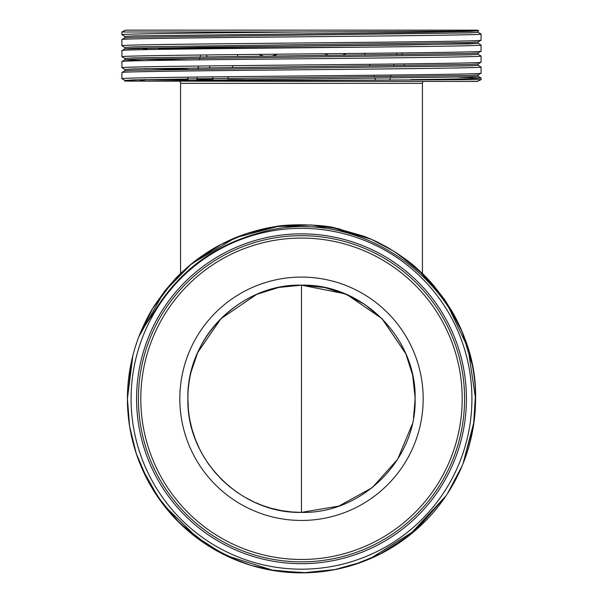 <?xml version="1.0" encoding="UTF-8"?>
<svg xmlns="http://www.w3.org/2000/svg" width="603" height="603" viewBox="0 0 603 603"><rect width="100%" height="100%" fill="white"/><g stroke="black" fill="none" stroke-linecap="round" stroke-linejoin="round"><path stroke-width="0.9" d="M136.579 398.771A164.921 164.921 0 0 1 301.5 233.851A164.921 164.921 0 0 1 466.421 398.771A164.921 164.921 0 0 1 301.5 563.684A164.921 164.921 0 0 1 136.579 398.771M138.411 398.771A163.089 163.089 0 0 1 301.5 235.683A163.089 163.089 0 0 1 464.589 398.771A163.089 163.089 0 0 1 301.5 561.853A163.089 163.089 0 0 1 138.411 398.771M140.793 398.771A160.707 160.707 0 0 1 301.5 238.064A160.707 160.707 0 0 1 462.207 398.771A160.707 160.707 0 0 1 301.5 559.471A160.707 160.707 0 0 1 140.793 398.771M180.561 273.558L180.561 83.35L422.439 83.35L422.824 81.458M180.561 83.35L180.176 81.458M179.822 398.771A121.678 121.678 0 0 0 301.5 520.449A121.678 121.678 0 0 0 423.178 398.771A121.678 121.678 0 0 0 301.5 277.086A121.678 121.678 0 0 0 179.822 398.771M346.205 53.531L342.308 55.28M328.627 55.423L324.384 53.75M404.47 65.591L404.191 63.903M402.352 54.624L401.952 52.928M397.008 52.989L396.578 54.692M394.121 64.016L393.653 65.719M391.061 75.043L390.608 76.747M390.262 78.126L389.87 79.739M375.481 79.807L375.006 78.3M374.538 76.928L373.928 75.232M370.159 65.983L369.413 64.287M365.169 55.046L364.363 53.343M301.432 512.384C240.687 513.922 186.289 459.38 187.887 398.711C186.365 338.042 240.793 283.553 301.568 285.159L301.568 285.159C362.546 283.704 416.696 338.223 415.113 398.952C416.643 459.539 362.019 514.05 301.432 512.384L291.792 511.97L281.375 510.598L270.822 508.186L262.335 505.435L254.149 502.058L244.773 497.204L237.25 492.455L228.891 486.124L222.401 480.29L215.226 472.654L208.774 464.393L204.116 457.285L199.699 449.235L195.432 439.527L192.063 429.374L189.99 420.623M301.477 285.174L301.44 512.377L338.946 506.053L372.239 487.646L397.626 459.32L412.248 424.21M158.205 48.406L358.981 47.215M458.378 77.139L481.051 77.991L481.081 79.626L477.41 81.458L125.447 81.111M481.081 79.626L124.896 81.111L124.896 80.425L133.542 79.875L197.694 78.782L469.458 75.481L478.073 74.96L481.081 73.212C483.583 74.131 397.43 75.043 301.5 75.963C205.57 76.875 119.417 77.795 121.919 78.707L124.927 80.455L138.411 81.111L146.114 79.626L187.978 79.626M121.919 34.733C119.417 33.813 205.57 32.901 301.5 31.982L121.919 31.982L121.919 34.733L124.927 36.481M478.073 32.298L481.081 34.047C483.583 34.959 397.43 35.879 301.5 36.791C205.57 37.71 119.417 38.622 121.919 39.542L121.919 45.722L124.927 47.471M478.104 30.949L478.104 32.328L469.458 32.879L133.542 37.273L124.927 37.793L121.919 39.542M481.081 34.047L481.051 40.258L478.073 41.976L469.458 42.496L133.542 46.891L124.896 47.441L124.896 48.82M481.081 40.228C483.583 41.147 397.43 42.059 301.5 42.979C205.57 43.891 119.417 44.81 121.919 45.722M478.073 43.288L481.081 45.037C483.583 45.956 397.43 46.868 301.5 47.788C205.57 48.7 119.417 49.619 121.919 50.539L121.919 56.72L124.927 58.468M478.104 41.946L478.104 43.318L469.458 43.868L133.542 48.27L124.927 48.79L121.919 50.539M481.081 45.037L481.051 51.255L478.073 52.974L469.458 53.494L133.542 57.888L124.896 58.438L124.896 59.81L144.622 60.647M481.081 51.225C483.583 52.137 397.43 53.056 301.5 53.968C205.57 54.888 119.417 55.808 121.919 56.72M478.073 54.285L481.081 56.034C483.583 56.946 397.43 57.865 301.5 58.785C205.57 59.697 119.417 60.617 121.919 61.529L121.919 67.717L124.927 69.466M478.104 52.943L478.104 54.315L469.458 54.865L133.542 59.26L124.927 59.78L121.919 61.529M481.081 56.034L481.051 62.245L478.073 63.963L469.458 64.483L133.542 68.885L124.896 69.435L124.896 70.807M481.081 62.215C483.583 63.134 397.43 64.054 301.5 64.966C205.57 65.885 119.417 66.797 121.919 67.717M478.073 65.282L481.081 67.031C483.583 67.943 397.43 68.863 301.5 69.775C205.57 70.694 119.417 71.606 121.919 72.526L121.919 78.707M478.104 63.933L478.104 65.312L469.458 65.863L133.542 70.257L124.927 70.777L121.919 72.526M481.081 67.031L481.081 73.212M144.622 68.599L187.94 69.27M196.917 79.626L213.108 79.626M227.58 79.626L244.765 79.626M144.622 79.596L146.114 79.626M301.5 31.982C397.249 31.56 481.631 31.137 478.526 30.708L477.41 30.15L125.59 30.15L121.919 31.982M478.526 30.723L469.458 31.499L405.306 32.6L133.542 35.901L124.896 36.451L124.896 37.823M397.596 253.614L424.452 275.533L446.001 301.688L418.113 269.518L394.03 251.315L371.41 239.346L331.047 227.21L279.016 226.148L235.479 237.688L191.49 263.85L163.873 292.176L138.894 336.617L163.873 292.176L191.49 263.85L235.479 237.688L279.016 226.148L331.047 227.21L371.41 239.346L394.03 251.315L418.113 269.518L446.001 301.688L468.041 348.097L475.579 398.771L473.536 425.356L463.036 463.647L473.536 425.356L475.579 398.771A174.079 174.079 0 0 1 301.5 572.85A174.079 174.079 0 0 1 140.589 332.343C145.24 321.467 149.943 312.422 154.692 305.224L165.305 290.344L174.666 279.528C177.455 276.28 182.83 271.244 190.789 264.423C200.377 256.418 213.161 248.315 221.135 244.351C231.273 239.301 234.446 237.861 245.346 233.994C256.757 230.316 266.157 227.964 273.536 226.947C289.44 223.283 324.979 224.813 335.472 228.032L363.926 236.263C371.712 239.391 375.089 240.62 387.661 247.509C401.372 255.785 411.698 263.277 418.633 269.986C424.731 275.699 426.11 276.943 433.444 285.211L444.486 299.472L452.167 311.563C457.338 320.502 461.74 329.992 465.38 340.047C472.179 359.169 475.579 378.744 475.579 398.771L474.131 421.165M462.2 465.704L447.358 493.797L462.2 465.704M132.886 355.491L127.421 398.771L132.886 355.491L127.421 398.771L129.607 426.283L136.188 453.32L147.69 480.297L163.413 504.771L199.314 539.7L229.095 557.082L250.856 565.32L275.42 570.883L306.791 572.767L334.168 569.76L361.777 562.079L383.448 552.356L411.849 533.406L445.956 495.907L416.394 529.547L369.827 558.883L416.394 529.547L445.956 495.907L408.442 536.127L378.699 554.798L353.599 564.868L368.237 559.546L353.599 564.868M351.933 565.388L338.162 568.946M335.6 569.481L302.91 572.842L269.134 569.812L302.91 572.842L335.6 569.481L307.115 572.76L274.109 570.679L224.949 555.114L192.056 534.145L175.458 518.844L155.853 494.113L141.811 468.079L159.222 499.073L179.686 523.133L210.236 547.011L239.602 561.476L210.236 547.011L179.686 523.133L159.222 499.073L141.811 468.079M474.101 421.437L463.036 463.647L473.536 425.356L475.518 394.136M460.149 327.112L446.001 301.696L462.207 331.846L472.239 364.838L462.056 331.492M138.894 336.617L152.634 308.525L173.498 280.787L189.779 265.26L221.105 244.358L246.65 233.557L275.45 226.645L311.042 224.949L339.836 228.959M386.734 246.981L396.699 253.026M471.915 398.771A170.415 170.415 0 0 1 301.5 569.187A170.415 170.415 0 0 1 131.085 398.771A170.415 170.415 0 0 1 301.5 228.349A170.415 170.415 0 0 1 471.915 398.771M140.589 332.343L153.207 313.409C177.395 272.82 212.173 246.145 257.541 233.406C362.245 200.935 478.156 289.139 475.579 398.771M127.421 398.771L131.492 361.34M132.065 358.808L132.826 355.717M481.081 78.021C479.784 78.556 456.403 79.091 410.929 79.626M238.042 54.602L237.22 56.343M232.984 65.652L232.238 67.393M228.545 76.694L227.957 78.435M212.867 78.601L212.429 76.875M209.882 67.642L209.407 65.915M206.927 56.682L206.482 54.948M187.887 77.154L187.887 78.903M187.978 78.895L187.97 77.154M200.558 55.016L200.173 56.757M199.879 58.137L199.54 59.84M198.462 66.036L198.003 69.157M197.121 77.048L196.88 80.161M277.606 54.202L272.337 55.973M263.421 56.064L258.506 54.391M476.589 43.401L404.432 45.014L198.568 47.215L126.381 48.866M143.137 48.715L147.011 48.805M138.456 59.124L187.91 59.968M478.104 74.93L478.104 76.302L469.458 76.852L138.502 81.111M153.207 313.409L162.313 299.254L153.207 313.409M414.359 411.917L415.105 397.663M415.105 397.528L412.656 375.209L405.857 353.84L382.475 319.138L364.981 304.575L344.939 293.789L301.56 285.174C257.398 284.563 214.766 312.588 197.445 353.147C191.272 367.272 188.091 382.038 187.895 397.452L187.887 398.817M415.105 399.774L413.454 418.196M191.053 372.043L197.724 352.491L220.947 318.693L256.757 294.324L278.692 287.45L301.568 285.159L324.836 287.563L347.117 294.701L381.955 318.595L405.623 353.283L412.022 372.36M415.045 394.882L415.105 397.709M400.528 454.474L402.91 450.019M188.415 409.746L187.887 398.658M189.983 420.585L189.659 418.851M189.651 418.791L189.357 417.057M189.342 416.997L189.078 415.248M189.071 415.196L188.829 413.432M188.822 413.387L188.603 411.608M188.603 411.57L188.415 409.769M187.895 398.055L187.91 396.744M187.91 396.442L187.97 394.468M422.439 83.35L422.439 273.558M478.073 76.272L481.051 77.991"/></g></svg>
